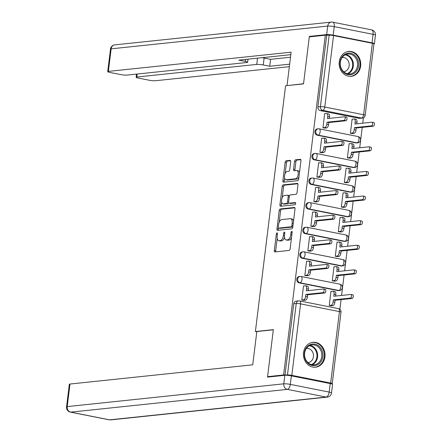 <?xml version="1.0" encoding="UTF-8"?>
<svg xmlns="http://www.w3.org/2000/svg" width="442" height="442" viewBox="0 0 442 442"><rect width="100%" height="100%" fill="white"/><g stroke="black" fill="none" stroke-linecap="round" stroke-linejoin="round"><path stroke-width="0.66" d="M277.023 232.873A1.099 0.536 -78.8 0 0 276.338 234.017L274.316 250.47A1.575 0.768 -78.8 0 0 274.802 251.929A1.575 0.768 -78.8 0 0 274.918 251.934L289.14 250.437A1.575 0.768 -78.8 0 0 290.123 248.807L292.14 232.354A1.099 0.536 -78.8 0 0 291.803 231.332A1.099 0.536 -78.8 0 0 291.72 231.332A1.099 0.536 -78.8 0 0 291.035 232.47L290.775 234.603A5.033 2.459 -78.8 0 1 287.637 239.824L286.449 239.945A5.033 2.459 -78.8 0 1 286.079 239.929A5.033 2.459 -78.8 0 1 284.532 235.255L284.792 233.127A1.099 0.536 -78.8 0 0 284.455 232.105A1.099 0.536 -78.8 0 0 284.372 232.1A1.099 0.536 -78.8 0 0 283.687 233.243L283.421 235.376A5.033 2.459 -78.8 0 1 280.289 240.592L279.101 240.719A5.033 2.459 -78.8 0 1 278.731 240.702A5.033 2.459 -78.8 0 1 277.178 236.028L277.443 233.901A1.099 0.536 -78.8 0 0 277.101 232.879A1.099 0.536 -78.8 0 0 277.023 232.873M317.251 135.23L356.092 142.932A3.204 2.768 84 0 0 356.816 142.965L357.705 142.871A3.204 2.768 -96 0 1 356.981 142.838L318.135 135.136A3.204 2.768 -96 0 1 315.754 131.849A3.204 2.768 -96 0 1 318.19 128.793L317.306 128.882A3.204 2.768 84 0 0 314.87 131.943A3.204 2.768 84 0 0 317.251 135.23L318.135 135.136A3.204 1.564 101.2 0 0 320.135 131.81A3.204 1.564 101.2 0 0 319.146 128.837A3.204 3.204 0 0 0 318.19 128.793M314.229 159.833L353.075 167.54A3.204 2.768 84 0 0 353.793 167.573L354.683 167.479A3.204 2.768 -96 0 1 353.959 167.446L315.118 159.744A3.204 2.768 -96 0 1 312.732 156.457A3.204 2.768 -96 0 1 315.168 153.396L314.284 153.49A3.204 2.768 84 0 0 311.848 156.551A3.204 2.768 84 0 0 314.229 159.833L315.118 159.744A3.204 1.564 101.2 0 0 317.113 156.418A3.204 1.564 101.2 0 0 316.129 153.44A3.204 3.204 0 0 0 315.168 153.396M311.207 184.441L350.053 192.148A3.204 2.768 84 0 0 350.777 192.182L351.661 192.088A3.204 2.768 -96 0 1 350.937 192.055L312.096 184.347A3.204 2.768 -96 0 1 309.709 181.065A3.204 2.768 -96 0 1 312.146 178.004L311.262 178.098A3.204 2.768 84 0 0 308.825 181.159A3.204 2.768 84 0 0 311.207 184.441L312.096 184.347A3.204 1.564 101.2 0 0 314.091 181.027A3.204 1.564 101.2 0 0 313.107 178.049A3.204 3.204 0 0 0 312.146 178.004M308.19 209.049L347.031 216.757A3.204 2.768 84 0 0 347.755 216.79L348.639 216.696A3.204 2.768 -96 0 1 347.915 216.663L309.074 208.956A3.204 2.768 -96 0 1 306.687 205.674A3.204 2.768 -96 0 1 309.124 202.613L308.24 202.707A3.204 2.768 84 0 0 305.803 205.768A3.204 2.768 84 0 0 308.19 209.049L309.074 208.956A3.204 1.564 101.2 0 0 311.069 205.635A3.204 1.564 101.2 0 0 310.085 202.657A3.204 3.204 0 0 0 309.124 202.613M305.168 233.658L344.009 241.36A3.204 2.768 84 0 0 344.732 241.398L345.616 241.304A3.204 2.768 -96 0 1 344.893 241.271L306.052 233.564A3.204 2.768 -96 0 1 303.665 230.282A3.204 2.768 -96 0 1 306.102 227.221L305.218 227.315A3.204 2.768 84 0 0 302.781 230.376A3.204 2.768 84 0 0 305.168 233.658L306.052 233.564A3.204 1.564 101.2 0 0 308.052 230.238A3.204 1.564 101.2 0 0 307.063 227.265A3.204 3.204 0 0 0 306.102 227.221M302.146 258.266L340.986 265.968A3.204 2.768 84 0 0 341.71 266.001L342.594 265.907A3.204 2.768 -96 0 1 341.87 265.874L303.03 258.172A3.204 2.768 -96 0 1 300.648 254.89A3.204 2.768 -96 0 1 303.085 251.829L302.195 251.923A3.204 2.768 84 0 0 299.759 254.979A3.204 2.768 84 0 0 302.146 258.266L303.03 258.172A3.204 1.564 101.2 0 0 305.03 254.846A3.204 1.564 101.2 0 0 304.041 251.874A3.204 3.204 0 0 0 303.085 251.829M299.123 282.874L337.964 290.576A3.204 2.768 84 0 0 338.688 290.609L339.572 290.516A3.204 2.768 -96 0 1 338.854 290.482L300.007 282.781A3.204 2.768 -96 0 1 297.626 279.493A3.204 2.768 -96 0 1 300.063 276.438L299.173 276.526A3.204 2.768 84 0 0 296.737 279.587A3.204 2.768 84 0 0 299.123 282.874L300.007 282.781A3.204 1.564 101.2 0 0 302.008 279.454A3.204 1.564 101.2 0 0 301.019 276.482A3.204 3.204 0 0 0 300.063 276.438M303.538 352.628A12.503 10.79 84 0 0 315.555 367.186A12.503 10.79 84 0 0 324.953 356.876A12.503 10.79 84 0 0 312.936 342.318A12.503 10.79 84 0 0 303.538 352.628M339.252 61.758A12.503 10.79 84 0 0 351.268 76.311A12.503 10.79 84 0 0 360.666 66.002A12.503 10.79 84 0 0 348.65 51.443A12.503 10.79 84 0 0 339.252 61.758M290.692 161.86A1.575 0.768 -78.8 0 0 290.212 160.402A1.575 0.768 -78.8 0 0 290.096 160.396L286.107 160.816A1.575 0.768 -78.8 0 0 285.123 162.446L282.88 180.717A1.575 0.768 -78.8 0 0 283.366 182.176A1.575 0.768 -78.8 0 0 283.482 182.181L297.704 180.684A1.575 0.768 -78.8 0 0 298.687 179.054L300.93 160.783A1.575 0.768 -78.8 0 0 300.444 159.324A1.575 0.768 -78.8 0 0 300.328 159.319L295.51 159.827A1.575 0.768 -78.8 0 0 294.527 161.457L293.565 169.275A1.575 0.768 -78.8 0 0 294.052 170.739A1.575 0.768 -78.8 0 0 294.168 170.739L296.56 170.49A4.21 2.055 -78.8 0 1 296.869 170.502A4.21 2.055 -78.8 0 1 298.118 174.723A4.21 2.055 -78.8 0 1 295.543 178.772L286.178 179.756A4.21 2.055 -78.8 0 1 285.863 179.745A4.21 2.055 -78.8 0 1 284.615 175.529A4.21 2.055 -78.8 0 1 287.195 171.474L288.753 171.308A1.575 0.768 -78.8 0 0 289.737 169.678L290.692 161.86M269.117 376.954L267.576 376.65L273.349 329.644L255.393 331.533L285.571 85.77L303.521 83.886L309.295 36.879L325.318 35.194L283.598 374.965L287.466 374.976L296.239 303.516A3.204 2.768 -96 0 1 298.648 300.875L296.157 301.135A3.204 2.768 -96 0 0 293.742 303.781L296.239 303.516A3.204 0.42 -173 0 1 300.593 303.892L291.819 375.346A3.204 0.42 -173 0 0 287.466 374.976M267.576 376.65L283.598 374.965M280.189 208.967A1.575 0.768 -78.8 0 0 279.211 210.596L276.968 228.868A1.575 0.768 -78.8 0 0 277.454 230.332A1.575 0.768 -78.8 0 0 277.57 230.332L291.792 228.84A1.575 0.768 -78.8 0 0 292.775 227.205L295.018 208.939A1.575 0.768 -78.8 0 0 294.532 207.475A1.575 0.768 -78.8 0 0 294.416 207.469L280.189 208.967L281.565 209.237A1.575 0.768 -78.8 0 0 280.582 210.873L279.173 222.365M279.924 204.795L282.167 186.524A1.575 0.768 -78.8 0 1 283.145 184.889L297.372 183.397A1.575 0.768 -78.8 0 1 297.488 183.402A1.575 0.768 -78.8 0 1 297.974 184.861L297.013 192.679A1.575 0.768 -78.8 0 1 296.029 194.309L290.261 194.916A1.575 0.768 -78.8 0 0 289.283 196.546L288.648 201.734A1.575 0.768 -78.8 0 0 289.129 203.198A1.575 0.768 -78.8 0 0 289.245 203.198L295.25 202.569A1.099 0.536 -78.8 0 1 295.333 202.574A1.099 0.536 -78.8 0 1 295.659 203.679A1.099 0.536 -78.8 0 1 294.985 204.734L280.526 206.259A1.575 0.768 -78.8 0 1 280.41 206.254A1.575 0.768 -78.8 0 1 279.924 204.795L281.294 205.066L281.681 201.939M359.114 118.323L361.611 118.064A3.204 2.768 -96 0 0 362.335 118.097L359.838 118.357A3.204 2.768 -96 0 1 359.114 118.323L320.273 110.622L322.771 110.356A3.204 2.768 -96 0 1 320.411 106.66L329.185 35.2A3.204 0.42 7 0 1 333.539 35.575L372.385 43.283A3.204 0.42 7 0 1 373.954 43.841L365.18 115.296A3.204 0.42 7 0 0 363.611 114.738L372.385 43.283M339.881 309.306L341.075 299.615M341.589 295.438L344.097 275.007M344.611 270.83L347.119 250.399M347.627 246.222L350.136 225.79M350.65 221.613L353.158 201.182M353.672 197.005L356.18 176.573M356.694 172.402L359.202 151.971M359.716 147.794L362.225 127.362M362.738 123.185L363.401 117.793M325.318 35.194L329.185 35.2M331.301 383.822L331.798 383.767A3.204 0.42 -173 0 0 332.235 383.612A3.204 0.42 -173 0 0 330.666 383.054L291.819 375.346M331.384 291.372L330.986 291.295L329.246 305.488L331.318 305.776M303.93 285.924L303.538 285.847L301.798 300.046L303.869 300.333M306.952 261.321L306.56 261.239L304.814 275.438L306.892 275.725M334.406 266.764L334.008 266.686L332.268 280.88L334.34 281.167M309.975 236.713L309.582 236.636L307.836 250.829L309.914 251.117M337.423 242.155L337.031 242.078L335.29 256.277L337.362 256.564M312.997 212.105L312.604 212.027L310.859 226.221L312.93 226.508M340.445 217.547L340.053 217.47L338.312 231.669L340.384 231.956M316.019 187.496L315.621 187.419L313.881 201.613L315.953 201.9M343.467 192.944L343.075 192.861L341.329 207.06L343.406 207.348M319.041 162.888L318.643 162.811L316.903 177.01L318.975 177.297M346.489 168.336L346.097 168.258L344.351 182.452L346.429 182.739M322.058 138.28L321.666 138.202L319.925 152.402L321.997 152.689M349.512 143.727L349.119 143.65L347.373 157.844L349.445 158.131M325.08 113.677L324.688 113.594L322.947 127.793L325.019 128.081M352.534 119.119L352.136 119.042L350.396 133.235L352.467 133.523M255.393 331.533L256.791 331.809M326.688 35.465L317.914 106.92A3.204 2.768 84 0 0 320.273 110.622M284.968 375.236L293.742 303.781M278.731 240.702L280.101 240.973A5.033 2.459 -78.8 0 0 280.471 240.989L279.101 240.719M284.493 237.161A5.033 2.459 -78.8 0 1 281.659 240.868L280.471 240.989M286.079 239.929L287.449 240.199A5.033 2.459 -78.8 0 0 287.825 240.216L286.449 239.945M291.532 237.31A5.033 2.459 -78.8 0 1 289.007 240.094L287.825 240.216M277.206 238.404L275.686 250.741A1.575 0.768 -78.8 0 0 275.797 251.841M294.908 207.834L281.565 209.237M278.482 227.995L278.338 229.144A1.575 0.768 -78.8 0 0 278.449 230.243M278.283 227.05A1.099 0.536 -78.8 0 0 278.62 228.072A1.099 0.536 -78.8 0 0 278.703 228.078L291.19 226.763A1.099 0.536 -78.8 0 0 291.875 225.619L292.151 223.376A5.033 2.459 -78.8 0 0 290.604 218.702A5.033 2.459 -78.8 0 0 290.228 218.685L281.698 219.586A5.033 2.459 -78.8 0 0 278.559 224.807L278.283 227.05M279.919 228.315A1.099 0.536 -78.8 0 0 279.996 228.343A1.099 0.536 -78.8 0 0 280.073 228.348L278.703 228.078M292.808 226.906A1.099 0.536 -78.8 0 1 292.56 227.033L280.073 228.348M293.499 221.276A5.033 2.459 -78.8 0 0 291.974 218.972L290.604 218.702M282.184 197.828L283.537 186.795L282.167 186.524M297.864 183.762L284.521 185.165A1.575 0.768 -78.8 0 0 283.537 186.795M290.394 203.43A1.575 0.768 -78.8 0 0 290.504 203.469A1.575 0.768 -78.8 0 0 290.621 203.475L295.637 202.944M284.278 195.546A4.21 2.055 -78.8 0 0 281.698 199.602A4.21 2.055 -78.8 0 0 282.952 203.817A4.21 2.055 -78.8 0 0 283.261 203.828L286.56 203.486A1.575 0.768 -78.8 0 0 287.538 201.85L288.178 196.668A1.575 0.768 -78.8 0 0 287.692 195.204A1.575 0.768 -78.8 0 0 287.576 195.198L284.278 195.546M282.952 203.817L284.322 204.088A4.21 2.055 -78.8 0 0 284.631 204.105L283.261 203.828M288.748 202.817A1.575 0.768 -78.8 0 1 287.93 203.756L284.631 204.105M289.449 195.856A1.575 0.768 -78.8 0 0 289.062 195.48A1.575 0.768 -78.8 0 0 288.946 195.475M281.294 205.066A1.575 0.768 -78.8 0 0 281.405 206.165M285.863 179.745L287.239 180.016A4.21 2.055 -78.8 0 0 287.549 180.032L286.178 179.756M298.952 176.899A4.21 2.055 -78.8 0 1 296.913 179.043L287.549 180.032M299.488 172.529A4.21 2.055 -78.8 0 0 298.239 170.778L296.869 170.502M300.82 159.684L296.88 160.098A1.575 0.768 -78.8 0 0 295.902 161.728L294.941 169.546A1.575 0.768 -78.8 0 0 295.052 170.651M284.62 177.988L284.25 180.988A1.575 0.768 -78.8 0 0 284.361 182.087M290.587 160.761L287.477 161.087A1.575 0.768 -78.8 0 0 286.499 162.717L285.156 173.623M334.588 291.576A3.204 1.564 101.2 0 1 334.826 291.587A3.204 1.564 101.2 0 1 335.815 294.56L335.627 296.063M329.251 305.455L331.086 305.262A3.204 1.564 -78.8 0 0 333.08 301.936L333.334 299.886L350.362 298.096A1.845 0.901 -78.8 0 0 351.489 296.322A1.845 0.901 -78.8 0 0 350.942 294.471A1.845 0.901 -78.8 0 0 350.804 294.466L333.776 296.256L334.03 294.206A3.204 1.564 -78.8 0 0 333.041 291.234A3.204 1.564 -78.8 0 0 332.809 291.223L330.975 291.416M352.589 294.82A1.845 0.901 101.2 0 1 352.727 294.825A1.845 0.901 101.2 0 1 353.274 296.676A1.845 0.901 101.2 0 1 352.147 298.449L335.119 300.24L334.865 302.289A3.204 1.564 101.2 0 1 332.865 305.615L331.086 305.262M330.909 305.82L332.865 305.615M335.119 300.24L333.334 299.886M301.798 300.007L303.632 299.814A3.204 1.564 -78.8 0 0 305.632 296.494L305.881 294.438L307.665 294.792L307.417 296.847A3.204 1.564 101.2 0 1 305.416 300.168L303.461 300.378M307.14 286.129A3.204 1.564 101.2 0 1 307.378 286.14A3.204 1.564 101.2 0 1 308.361 289.118L308.179 290.621M325.141 289.377A1.845 0.901 101.2 0 1 325.273 289.383A1.845 0.901 101.2 0 1 325.826 291.228A1.845 0.901 101.2 0 1 324.693 293.002L307.665 294.792M305.881 294.438L322.909 292.648A1.845 0.901 -78.8 0 0 324.041 290.875A1.845 0.901 -78.8 0 0 323.489 289.029A1.845 0.901 -78.8 0 0 323.356 289.024L306.328 290.814L306.577 288.764A3.204 1.564 -78.8 0 0 305.593 285.786A3.204 1.564 -78.8 0 0 305.356 285.775L303.521 285.968M337.611 266.968A3.204 1.564 101.2 0 1 337.848 266.979A3.204 1.564 101.2 0 1 338.837 269.952L338.649 271.454M332.273 280.847L334.102 280.653A3.204 1.564 -78.8 0 0 336.102 277.327L336.356 275.278L353.379 273.488A1.845 0.901 -78.8 0 0 354.512 271.714A1.845 0.901 -78.8 0 0 353.965 269.863A1.845 0.901 -78.8 0 0 353.827 269.858L336.798 271.648L337.053 269.598A3.204 1.564 -78.8 0 0 336.064 266.625A3.204 1.564 -78.8 0 0 335.826 266.614L333.997 266.808M355.611 270.211A1.845 0.901 101.2 0 1 355.749 270.217A1.845 0.901 101.2 0 1 356.296 272.068A1.845 0.901 101.2 0 1 355.164 273.841L338.136 275.631L337.887 277.681A3.204 1.564 101.2 0 1 335.887 281.007L334.102 280.653M333.931 281.211L335.887 281.007M338.136 275.631L336.356 275.278M340.633 242.36A3.204 1.564 101.2 0 1 340.87 242.371A3.204 1.564 101.2 0 1 341.859 245.349L341.672 246.846M335.29 256.238L337.124 256.045A3.204 1.564 -78.8 0 0 339.124 252.719L339.373 250.669L356.401 248.879A1.845 0.901 -78.8 0 0 357.534 247.106A1.845 0.901 -78.8 0 0 356.987 245.26A1.845 0.901 -78.8 0 0 356.849 245.255L339.821 247.045L340.075 244.995A3.204 1.564 -78.8 0 0 339.086 242.017A3.204 1.564 -78.8 0 0 338.848 242.006L337.014 242.199M358.633 245.608A1.845 0.901 101.2 0 1 358.766 245.614A1.845 0.901 101.2 0 1 359.318 247.459A1.845 0.901 101.2 0 1 358.186 249.233L341.158 251.023L340.909 253.078A3.204 1.564 101.2 0 1 338.909 256.399L337.124 256.045M336.953 256.603L338.909 256.399M341.158 251.023L339.373 250.669M256.824 331.539L252.736 364.821L69.985 384.037L67.212 406.596L283.781 383.822L284.83 375.302L267.52 377.12L273.327 329.798L256.824 331.539M330.202 383.568L291.361 375.866L290.317 384.38L329.157 392.087L330.202 383.568A4.807 0.63 7 0 1 332.561 384.407L331.517 392.927A4.807 0.63 -173 0 0 329.157 392.087A4.807 2.348 -78.8 0 1 326.163 397.076L287.317 389.369L70.748 412.143L109.594 419.85L326.163 397.076A4.807 4.149 84 0 0 327.246 397.126A4.807 4.807 0 0 0 331.517 392.927M109.24 419.834A4.807 4.807 0 0 0 110.677 419.9A4.807 4.149 84 0 1 109.594 419.85A4.807 2.348 101.2 0 1 109.24 419.834L70.394 412.132A4.807 2.348 -78.8 0 0 70.748 412.143A4.807 4.149 84 0 1 67.212 406.596A4.807 0.63 -173 0 0 66.56 406.828L69.328 384.269A4.807 0.63 7 0 1 69.985 384.037M284.83 375.302A4.807 0.63 7 0 1 291.361 375.866M333.196 35.145L372.037 42.852L373.087 34.332L334.24 26.631L333.196 35.145A4.807 0.63 -173 0 0 326.666 34.581L309.356 36.404L303.543 83.726L287.554 85.566M287.04 85.461L291.123 52.178L108.373 71.4A4.807 0.63 -173 0 0 107.715 71.632A4.807 0.63 -173 0 0 110.075 72.471L120.506 74.538A4.807 0.63 -173 0 0 127.036 75.101L246.995 62.488A4.807 0.63 -173 0 0 247.653 62.256A4.807 0.63 -173 0 0 245.293 61.416L245.537 59.432M290.819 54.67L238.84 60.134L245.293 61.416M137.147 74.041L136.782 77.035A4.807 0.63 -173 0 0 136.125 77.267A4.807 0.63 -173 0 0 138.484 78.107L148.915 80.173A4.807 0.63 -173 0 0 155.446 80.737L289.35 66.654M262.007 57.698A4.807 0.63 7 0 1 264.123 58.04L263.272 64.98L269.725 66.261L289.654 64.167M263.272 64.98A4.807 0.63 -173 0 0 256.741 64.416L257.509 58.173M136.782 77.035L256.741 64.416M309.356 36.404L310.892 36.708M373.949 43.896A4.807 0.63 -173 0 0 374.396 43.692A4.807 0.63 -173 0 0 372.037 42.852M264.123 58.04L270.576 59.322L290.504 57.222M270.576 59.322L269.725 66.261M312.295 365.468A10.818 9.337 -96 0 1 304.334 352.981A10.818 9.337 -96 0 1 314.908 344.174A10.818 9.337 -96 0 1 322.864 356.655A10.818 9.337 -96 0 1 312.295 365.468M314.411 345.003A10.017 8.647 84 0 0 312.151 344.898A10.017 8.647 84 0 0 304.538 354.462A10.017 8.647 84 0 0 311.986 364.722A10.017 8.647 84 0 0 314.245 364.827A10.017 8.647 84 0 0 321.859 355.263A10.017 8.647 84 0 0 314.411 345.003M307.903 362.589A7.133 6.155 84 0 0 308.068 362.573A7.133 6.155 84 0 0 313.488 355.766A7.133 6.155 84 0 0 308.184 348.462A7.133 6.155 84 0 0 306.577 348.384A7.133 6.155 84 0 0 306.411 348.406M314.074 367.225A12.42 10.724 84 0 0 314.897 367.175A12.42 10.724 84 0 0 324.345 355.318A12.42 10.724 84 0 0 315.102 342.594A12.42 10.724 84 0 0 312.301 342.467A12.42 10.724 84 0 0 311.483 342.589M348.009 74.593A10.818 9.337 -96 0 1 340.053 62.112A10.818 9.337 -96 0 1 350.622 53.3A10.818 9.337 -96 0 1 358.578 65.786A10.818 9.337 -96 0 1 348.009 74.593M350.125 54.128A10.017 8.647 84 0 0 347.865 54.023A10.017 8.647 84 0 0 340.252 63.587A10.017 8.647 84 0 0 347.705 73.847A10.017 8.647 84 0 0 349.959 73.952A10.017 8.647 84 0 0 357.578 64.394A10.017 8.647 84 0 0 350.125 54.128M343.616 71.715A7.133 6.155 84 0 0 343.782 71.703A7.133 6.155 84 0 0 349.202 64.891A7.133 6.155 84 0 0 343.898 57.587A7.133 6.155 84 0 0 342.29 57.515A7.133 6.155 84 0 0 342.125 57.532M349.788 76.35A12.42 10.724 84 0 0 350.617 76.3A12.42 10.724 84 0 0 360.059 64.444A12.42 10.724 84 0 0 350.815 51.725A12.42 10.724 84 0 0 348.014 51.592A12.42 10.724 84 0 0 347.197 51.714M304.82 275.399L306.654 275.206A3.204 1.564 -78.8 0 0 308.654 271.885L308.903 269.835L310.687 270.189L310.433 272.239A3.204 1.564 101.2 0 1 308.439 275.559L306.483 275.769M310.162 261.526A3.204 1.564 101.2 0 1 310.4 261.531A3.204 1.564 101.2 0 1 311.383 264.509L311.201 266.012M328.163 264.769A1.845 0.901 101.2 0 1 328.296 264.775A1.845 0.901 101.2 0 1 328.842 266.62A1.845 0.901 101.2 0 1 327.715 268.399L310.687 270.189M308.903 269.835L325.931 268.04A1.845 0.901 -78.8 0 0 327.058 266.266A1.845 0.901 -78.8 0 0 326.511 264.421A1.845 0.901 -78.8 0 0 326.378 264.415L309.35 266.206L309.599 264.156A3.204 1.564 -78.8 0 0 308.615 261.178A3.204 1.564 -78.8 0 0 308.378 261.167L306.544 261.36M307.842 250.791L309.676 250.603A3.204 1.564 -78.8 0 0 311.671 247.277L311.925 245.227L313.709 245.581L313.455 247.63A3.204 1.564 101.2 0 1 311.461 250.957L309.505 251.161M313.185 236.918A3.204 1.564 101.2 0 1 313.422 236.929A3.204 1.564 101.2 0 1 314.406 239.901L314.223 241.404M331.18 240.161A1.845 0.901 101.2 0 1 331.318 240.166A1.845 0.901 101.2 0 1 331.865 242.012A1.845 0.901 101.2 0 1 330.738 243.791L313.709 245.581M311.925 245.227L328.953 243.437A1.845 0.901 -78.8 0 0 330.08 241.658A1.845 0.901 -78.8 0 0 329.533 239.813A1.845 0.901 -78.8 0 0 329.401 239.807L312.372 241.597L312.621 239.547A3.204 1.564 -78.8 0 0 311.638 236.569A3.204 1.564 -78.8 0 0 311.4 236.564L309.566 236.757M343.655 217.751A3.204 1.564 101.2 0 1 343.893 217.762A3.204 1.564 101.2 0 1 344.876 220.74L344.694 222.243M338.312 231.63L340.147 231.437A3.204 1.564 -78.8 0 0 342.147 228.116L342.395 226.061L359.423 224.271A1.845 0.901 -78.8 0 0 360.556 222.497A1.845 0.901 -78.8 0 0 360.003 220.652A1.845 0.901 -78.8 0 0 359.871 220.646L342.843 222.436L343.091 220.387A3.204 1.564 -78.8 0 0 342.108 217.409A3.204 1.564 -78.8 0 0 341.87 217.398L340.036 217.591M361.655 221A1.845 0.901 101.2 0 1 361.788 221.006A1.845 0.901 101.2 0 1 362.335 222.851A1.845 0.901 101.2 0 1 361.208 224.624L344.18 226.42L343.931 228.47A3.204 1.564 101.2 0 1 341.931 231.79L340.147 231.437M339.975 232L341.931 231.79M344.18 226.42L342.395 226.061M346.677 193.148A3.204 1.564 101.2 0 1 346.915 193.154A3.204 1.564 101.2 0 1 347.898 196.132L347.716 197.635M341.334 207.022L343.169 206.828A3.204 1.564 -78.8 0 0 345.169 203.508L345.417 201.458L362.446 199.668A1.845 0.901 -78.8 0 0 363.573 197.889A1.845 0.901 -78.8 0 0 363.026 196.044A1.845 0.901 -78.8 0 0 362.893 196.038L345.865 197.828L346.114 195.778A3.204 1.564 -78.8 0 0 345.13 192.8A3.204 1.564 -78.8 0 0 344.893 192.789L343.058 192.983M364.678 196.392A1.845 0.901 101.2 0 1 364.81 196.397A1.845 0.901 101.2 0 1 365.357 198.243A1.845 0.901 101.2 0 1 364.23 200.022L347.202 201.812L346.948 203.861A3.204 1.564 101.2 0 1 344.953 207.188L343.169 206.828M342.998 207.392L344.953 207.188M347.202 201.812L345.417 201.458M349.699 168.54A3.204 1.564 101.2 0 1 349.937 168.551A3.204 1.564 101.2 0 1 350.92 171.524L350.738 173.026M344.357 182.419L346.191 182.226A3.204 1.564 -78.8 0 0 348.186 178.9L348.44 176.85L365.468 175.06A1.845 0.901 -78.8 0 0 366.595 173.281A1.845 0.901 -78.8 0 0 366.048 171.435A1.845 0.901 -78.8 0 0 365.915 171.43L348.887 173.22L349.136 171.17A3.204 1.564 -78.8 0 0 348.152 168.198A3.204 1.564 -78.8 0 0 347.915 168.187L346.08 168.38M367.694 171.783A1.845 0.901 101.2 0 1 367.832 171.789A1.845 0.901 101.2 0 1 368.379 173.634A1.845 0.901 101.2 0 1 367.252 175.413L350.224 177.203L349.97 179.253A3.204 1.564 101.2 0 1 347.976 182.579L346.191 182.226M346.02 182.784L347.976 182.579M350.224 177.203L348.44 176.85M310.864 226.188L312.698 225.995A3.204 1.564 -78.8 0 0 314.693 222.669L314.947 220.619L316.732 220.972L316.478 223.022A3.204 1.564 101.2 0 1 314.483 226.348L312.522 226.553M316.207 212.309A3.204 1.564 101.2 0 1 316.439 212.32A3.204 1.564 101.2 0 1 317.428 215.293L317.245 216.795M334.202 215.552A1.845 0.901 101.2 0 1 334.34 215.558A1.845 0.901 101.2 0 1 334.887 217.409A1.845 0.901 101.2 0 1 333.76 219.182L316.732 220.972M314.947 220.619L331.975 218.829A1.845 0.901 -78.8 0 0 333.102 217.055A1.845 0.901 -78.8 0 0 332.555 215.204A1.845 0.901 -78.8 0 0 332.417 215.199L315.389 216.989L315.643 214.939A3.204 1.564 -78.8 0 0 314.66 211.967A3.204 1.564 -78.8 0 0 314.422 211.956L312.588 212.149M313.886 201.58L315.721 201.386A3.204 1.564 -78.8 0 0 317.715 198.06L317.969 196.01L319.754 196.364L319.5 198.414A3.204 1.564 101.2 0 1 317.505 201.74L315.544 201.944M319.229 187.701A3.204 1.564 101.2 0 1 319.461 187.712A3.204 1.564 101.2 0 1 320.45 190.684L320.262 192.187M337.224 190.944A1.845 0.901 101.2 0 1 337.362 190.95A1.845 0.901 101.2 0 1 337.909 192.8A1.845 0.901 101.2 0 1 336.782 194.574L319.754 196.364M317.969 196.01L334.997 194.22A1.845 0.901 -78.8 0 0 336.124 192.447A1.845 0.901 -78.8 0 0 335.577 190.596A1.845 0.901 -78.8 0 0 335.439 190.59L318.411 192.38L318.665 190.331A3.204 1.564 -78.8 0 0 317.676 187.358A3.204 1.564 -78.8 0 0 317.444 187.347L315.61 187.541M316.908 176.971L318.737 176.778A3.204 1.564 -78.8 0 0 320.737 173.452L320.991 171.402L322.776 171.756L322.522 173.805A3.204 1.564 101.2 0 1 320.522 177.132L318.566 177.336M322.246 163.092A3.204 1.564 101.2 0 1 322.483 163.104A3.204 1.564 101.2 0 1 323.472 166.082L323.284 167.579M340.246 166.341A1.845 0.901 101.2 0 1 340.384 166.347A1.845 0.901 101.2 0 1 340.931 168.192A1.845 0.901 101.2 0 1 339.799 169.966L322.776 171.756M320.991 171.402L338.014 169.612A1.845 0.901 -78.8 0 0 339.147 167.838A1.845 0.901 -78.8 0 0 338.6 165.993A1.845 0.901 -78.8 0 0 338.462 165.988L321.433 167.778L321.688 165.722A3.204 1.564 -78.8 0 0 320.699 162.75A3.204 1.564 -78.8 0 0 320.461 162.739L318.632 162.932M352.722 143.932A3.204 1.564 101.2 0 1 352.954 143.943A3.204 1.564 101.2 0 1 353.943 146.915L353.76 148.418M347.379 157.811L349.213 157.617A3.204 1.564 -78.8 0 0 351.208 154.291L351.462 152.241L368.49 150.451A1.845 0.901 -78.8 0 0 369.617 148.678A1.845 0.901 -78.8 0 0 369.07 146.827A1.845 0.901 -78.8 0 0 368.932 146.821L351.904 148.611L352.158 146.562A3.204 1.564 -78.8 0 0 351.169 143.589A3.204 1.564 -78.8 0 0 350.937 143.578L349.103 143.772M370.716 147.175A1.845 0.901 101.2 0 1 370.855 147.18A1.845 0.901 101.2 0 1 371.402 149.031A1.845 0.901 101.2 0 1 370.274 150.805L353.246 152.595L352.992 154.645A3.204 1.564 101.2 0 1 350.998 157.971L349.213 157.617M349.036 158.175L350.998 157.971M353.246 152.595L351.462 152.241M319.931 152.363L321.759 152.17A3.204 1.564 -78.8 0 0 323.759 148.849L324.008 146.794L325.793 147.153L325.544 149.203A3.204 1.564 101.2 0 1 323.544 152.523L321.588 152.733M325.268 138.484A3.204 1.564 101.2 0 1 325.505 138.495A3.204 1.564 101.2 0 1 326.494 141.473L326.307 142.976M343.268 141.733A1.845 0.901 101.2 0 1 343.406 141.738A1.845 0.901 101.2 0 1 343.953 143.584A1.845 0.901 101.2 0 1 342.821 145.357L325.793 147.153M324.008 146.794L341.036 145.004A1.845 0.901 -78.8 0 0 342.169 143.23A1.845 0.901 -78.8 0 0 341.622 141.385A1.845 0.901 -78.8 0 0 341.484 141.379L324.456 143.169L324.71 141.12A3.204 1.564 -78.8 0 0 323.721 138.142A3.204 1.564 -78.8 0 0 323.483 138.131L321.654 138.324M355.744 119.323A3.204 1.564 101.2 0 1 355.976 119.334A3.204 1.564 101.2 0 1 356.965 122.307L356.777 123.81M350.401 133.202L352.235 133.009A3.204 1.564 -78.8 0 0 354.23 129.683L354.484 127.633L371.512 125.843A1.845 0.901 -78.8 0 0 372.639 124.069A1.845 0.901 -78.8 0 0 372.092 122.219A1.845 0.901 -78.8 0 0 371.954 122.213L354.926 124.009L355.18 121.953A3.204 1.564 -78.8 0 0 354.191 118.981A3.204 1.564 -78.8 0 0 353.959 118.97L352.125 119.163M373.739 122.567A1.845 0.901 101.2 0 1 373.877 122.578A1.845 0.901 101.2 0 1 374.424 124.423A1.845 0.901 101.2 0 1 373.297 126.197L356.269 127.987L356.014 130.036A3.204 1.564 101.2 0 1 354.02 133.362L352.235 133.009M352.059 133.567L354.02 133.362M356.269 127.987L354.484 127.633M322.947 127.755L324.782 127.561A3.204 1.564 -78.8 0 0 326.782 124.241L327.03 122.191L328.815 122.544L328.566 124.594A3.204 1.564 101.2 0 1 326.566 127.915L324.61 128.125M328.29 113.881A3.204 1.564 101.2 0 1 328.528 113.887A3.204 1.564 101.2 0 1 329.511 116.865L329.329 118.368M346.29 117.124A1.845 0.901 101.2 0 1 346.423 117.13A1.845 0.901 101.2 0 1 346.976 118.975A1.845 0.901 101.2 0 1 345.843 120.754L328.815 122.544M327.03 122.191L344.058 120.395A1.845 0.901 -78.8 0 0 345.191 118.622A1.845 0.901 -78.8 0 0 344.638 116.776A1.845 0.901 -78.8 0 0 344.506 116.771L327.478 118.561L327.726 116.511A3.204 1.564 -78.8 0 0 326.743 113.533A3.204 1.564 -78.8 0 0 326.505 113.522L324.671 113.716M277.399 234.227L276.338 234.017M292.101 232.685L291.035 232.47M284.753 233.453L283.687 233.243M356.092 142.932L356.981 142.838A3.204 1.564 -78.8 0 0 358.976 139.517A3.204 1.564 101.2 0 0 357.992 136.539A3.204 1.564 101.2 0 0 357.755 136.528M353.075 167.54L353.959 167.446A3.204 1.564 -78.8 0 0 355.954 164.12A3.204 1.564 101.2 0 0 354.97 161.148A3.204 1.564 101.2 0 0 354.733 161.137M350.053 192.148L350.937 192.055A3.204 1.564 -78.8 0 0 352.937 188.728A3.204 1.564 101.2 0 0 351.948 185.756A3.204 1.564 101.2 0 0 351.71 185.745M347.031 216.757L347.915 216.663A3.204 1.564 -78.8 0 0 349.915 213.337A3.204 1.564 101.2 0 0 348.926 210.364A3.204 1.564 101.2 0 0 348.688 210.353M344.009 241.36L344.893 241.271A3.204 1.564 -78.8 0 0 346.893 237.945A3.204 1.564 101.2 0 0 345.904 234.967A3.204 1.564 101.2 0 0 345.666 234.962M340.986 265.968L341.87 265.874A3.204 1.564 -78.8 0 0 343.87 262.554A3.204 1.564 101.2 0 0 342.882 259.576A3.204 1.564 101.2 0 0 342.649 259.565M337.964 290.576L338.854 290.482A3.204 1.564 -78.8 0 0 340.848 287.162A3.204 1.564 101.2 0 0 339.865 284.184A3.204 1.564 101.2 0 0 339.627 284.173M361.611 118.064L322.771 110.356A3.204 1.564 101.2 0 0 324.765 107.036L363.611 114.738A3.204 1.564 101.2 0 1 361.611 118.064M333.539 35.575L324.765 107.036A3.204 0.42 -173 0 0 320.411 106.66L317.914 106.92M330.666 383.054L339.439 311.599L300.593 303.892A3.204 1.564 -78.8 0 0 299.61 300.919A3.204 3.204 0 0 0 298.648 300.875M300.781 276.471A3.204 1.564 101.2 0 1 301.019 276.482L339.865 284.184A3.204 3.204 0 0 1 339.572 290.516M303.803 251.863A3.204 1.564 101.2 0 1 304.041 251.874L342.882 259.576A3.204 3.204 0 0 1 342.594 265.907M306.825 227.254A3.204 1.564 101.2 0 1 307.063 227.265L345.904 234.967A3.204 3.204 0 0 1 345.616 241.304M309.848 202.646A3.204 1.564 101.2 0 1 310.085 202.657L348.926 210.364A3.204 3.204 0 0 1 348.639 216.696M312.87 178.038A3.204 1.564 101.2 0 1 313.107 178.049L351.948 185.756A3.204 3.204 0 0 1 351.661 192.088M315.892 153.435A3.204 1.564 101.2 0 1 316.129 153.44L354.97 161.148A3.204 3.204 0 0 1 354.683 167.479M318.914 128.826A3.204 1.564 101.2 0 1 319.146 128.837L357.992 136.539A3.204 3.204 0 0 1 357.705 142.871M338.45 308.621A3.204 1.564 -78.8 0 1 339.439 311.599A3.204 0.42 7 0 1 341.009 312.157A3.204 3.204 0 0 0 338.45 308.621L299.61 300.919M281.659 240.868L280.289 240.592M284.493 235.586L283.421 235.376M289.007 240.094L287.637 239.824M291.842 234.812L290.775 234.603M275.686 250.741L274.316 250.47M278.338 229.144L276.968 228.868M280.582 210.873L279.211 210.596M292.56 227.033L291.19 226.763M292.941 225.834L291.875 225.619M293.217 223.586L292.151 223.376M284.521 185.165L283.145 184.889M290.621 203.475L289.245 203.198M287.93 203.756L286.56 203.486M288.626 202.066L287.538 201.85M289.245 196.878L288.178 196.668M296.913 179.043L295.543 178.772M294.941 169.546L293.565 169.275M295.902 161.728L294.527 161.457M296.88 160.098L295.51 159.827M284.25 180.988L282.88 180.717M286.499 162.717L285.123 162.446M287.477 161.087L286.107 160.816M335.815 294.56L334.03 294.206M334.865 302.289L333.08 301.936M352.147 298.449L350.362 298.096M305.632 296.494L307.417 296.847M303.632 299.814L305.416 300.168M306.577 288.764L308.361 289.118M322.909 292.648L324.693 293.002M338.837 269.952L337.053 269.598M337.887 277.681L336.102 277.327M355.164 273.841L353.379 273.488M341.859 245.349L340.075 244.995M340.909 253.078L339.124 252.719M358.186 249.233L356.401 248.879M283.781 383.822A4.807 4.149 84 0 0 287.317 389.369A4.807 2.348 101.2 0 0 290.317 384.38A4.807 0.63 -173 0 0 283.781 383.822M326.666 34.581L327.71 26.067L111.141 48.841L108.373 71.4M110.483 49.073A4.807 0.63 7 0 1 111.141 48.841A4.807 4.149 84 0 1 114.754 44.874A4.807 4.807 0 0 0 110.483 49.073L107.715 71.632M327.71 26.067A4.807 0.63 7 0 1 334.24 26.631A4.807 2.348 101.2 0 0 332.76 22.166A4.807 4.807 0 0 0 331.323 22.1A4.807 4.149 84 0 0 327.71 26.067M373.087 34.332A4.807 0.63 7 0 1 375.44 35.172A4.807 4.807 0 0 0 371.606 29.868A4.807 2.348 -78.8 0 1 373.087 34.332M310.085 345.417A10.017 8.647 -96 0 1 310.212 345.445A10.017 8.647 -96 0 1 317.61 354.473A10.017 8.647 -96 0 1 312.118 364.744M311.372 364.573A9.691 8.365 84 0 0 316.942 354.694A9.691 8.365 84 0 0 309.776 345.81A9.691 8.365 84 0 0 309.394 345.743M345.799 54.548A10.017 8.647 -96 0 1 345.931 54.57A10.017 8.647 -96 0 1 353.324 63.604A10.017 8.647 -96 0 1 347.832 73.875M347.086 73.698A9.691 8.365 84 0 0 352.661 63.819A9.691 8.365 84 0 0 345.489 54.935A9.691 8.365 84 0 0 345.108 54.869M308.654 271.885L310.433 272.239M306.654 275.206L308.439 275.559M309.599 264.156L311.383 264.509M325.931 268.04L327.715 268.399M311.671 247.277L313.455 247.63M309.676 250.603L311.461 250.957M312.621 239.547L314.406 239.901M328.953 243.437L330.738 243.791M344.876 220.74L343.091 220.387M343.931 228.47L342.147 228.116M361.208 224.624L359.423 224.271M347.898 196.132L346.114 195.778M346.948 203.861L345.169 203.508M364.23 200.022L362.446 199.668M350.92 171.524L349.136 171.17M349.97 179.253L348.186 178.9M367.252 175.413L365.468 175.06M314.693 222.669L316.478 223.022M312.698 225.995L314.483 226.348M315.643 214.939L317.428 215.293M331.975 218.829L333.76 219.182M317.715 198.06L319.5 198.414M315.721 201.386L317.505 201.74M318.665 190.331L320.45 190.684M334.997 194.22L336.782 194.574M320.737 173.452L322.522 173.805M318.737 176.778L320.522 177.132M321.688 165.722L323.472 166.082M338.014 169.612L339.799 169.966M353.943 146.915L352.158 146.562M352.992 154.645L351.208 154.291M370.274 150.805L368.49 150.451M323.759 148.849L325.544 149.203M321.759 152.17L323.544 152.523M324.71 141.12L326.494 141.473M341.036 145.004L342.821 145.357M356.965 122.307L355.18 121.953M356.014 130.036L354.23 129.683M373.297 126.197L371.512 125.843M326.782 124.241L328.566 124.594M324.782 127.561L326.566 127.915M327.726 116.511L329.511 116.865M344.058 120.395L345.843 120.754M362.335 118.097A3.204 3.204 0 0 0 365.18 115.296M332.235 383.612L341.009 312.157M279.996 228.343L278.62 228.072M290.504 203.469L289.129 203.198M289.062 195.48L287.692 195.204M334.826 291.587L333.041 291.234M352.727 294.825L350.942 294.471M305.593 285.786L307.378 286.14M323.489 289.029L325.273 289.383M337.848 266.979L336.064 266.625M355.749 270.217L353.965 269.863M340.87 242.371L339.086 242.017M358.766 245.614L356.987 245.26M66.56 406.828A4.807 4.807 0 0 0 70.394 412.132M110.677 419.9L327.246 397.126M114.754 44.874L331.323 22.1M374.396 43.692L375.44 35.172M332.76 22.166L371.606 29.868M248.028 59.167L247.653 62.256M136.125 77.267L136.512 74.107M314.897 367.175L314.328 367.236M312.301 342.467L311.732 342.522M350.617 76.3L350.047 76.361M348.014 51.592L347.445 51.653M308.615 261.178L310.4 261.531M326.511 264.421L328.296 264.775M311.638 236.569L313.422 236.929M329.533 239.813L331.318 240.166M343.893 217.762L342.108 217.409M361.788 221.006L360.003 220.652M346.915 193.154L345.13 192.8M364.81 196.397L363.026 196.044M349.937 168.551L348.152 168.198M367.832 171.789L366.048 171.435M314.66 211.967L316.439 212.32M332.555 215.204L334.34 215.558M317.676 187.358L319.461 187.712M335.577 190.596L337.362 190.95M320.699 162.75L322.483 163.104M338.6 165.993L340.384 166.347M352.954 143.943L351.169 143.589M370.855 147.18L369.07 146.827M323.721 138.142L325.505 138.495M341.622 141.385L343.406 141.738M355.976 119.334L354.191 118.981M373.877 122.578L372.092 122.219M326.743 113.533L328.528 113.887M344.638 116.776L346.423 117.13"/></g></svg>
